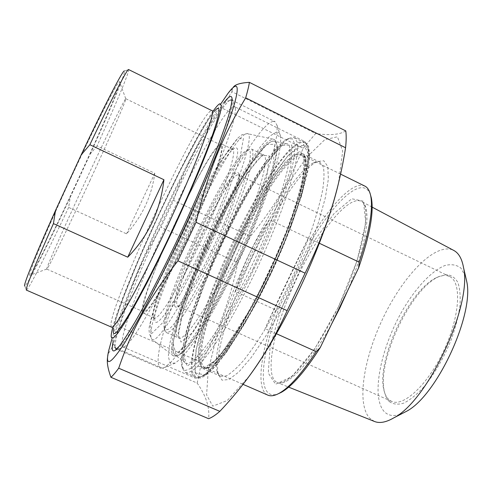 <?xml version="1.0" encoding="UTF-8"?>
<svg xmlns="http://www.w3.org/2000/svg" width="492" height="492" viewBox="0 0 492 492"><rect width="100%" height="100%" fill="white"/><g stroke="black" fill="none" stroke-linecap="round" stroke-linejoin="round"><path stroke-width="0.37" stroke-dasharray="2.46 1.84" d="M303.189 148.258L315.655 133.541L231.929 91.697L221.824 107.982L303.189 148.258C287.746 184.838 273.103 208.59 250.373 236.424L173.571 200.392L160.995 227.255L237.882 262.771L250.373 236.424M197.157 383.077L201.542 362.463L119.365 326.651L112.459 346.589L197.157 383.077C206.007 395.629 209.832 407.505 208.633 418.704M107.582 357.303L108.406 353.736L112.459 346.589M221.142 103.388C189.303 153.141 129.353 282.414 111.936 338.865M231.929 91.697L232.421 88.781L233.122 87.49M173.571 200.392C185.097 166.628 197.938 141.216 221.824 107.982M119.365 326.651C130.079 286.264 141.757 259.192 160.995 227.255M237.882 262.771C230.102 299.296 220.502 326.491 201.542 362.463M345.784 130.927C339.781 134.685 329.732 135.558 315.655 133.541M249.266 376.085L227.261 400.537L212.765 406.146L206.597 394.941L208.202 370.685L216.388 337.494C224.586 312.266 234.758 286.067 246.904 258.884C259.776 232.033 273.195 207.286 287.156 184.654L307.242 156.788L324.788 139.642L337.457 136.794L342.703 151.13L338.453 183.381M251.061 254.647C228.688 301.522 212.519 353.182 216.929 370.771C217.642 373.613 218.885 375.439 220.662 376.263L226.234 375.906C231.031 373.342 236.824 368.182 243.62 360.427C250.895 351.196 258.687 339.781 266.99 326.171C275.403 311.547 283.589 295.889 291.553 279.185C299.161 262.316 305.833 245.945 311.571 230.072C316.602 214.936 320.298 201.603 322.654 190.072C324.191 179.857 324.394 172.083 323.262 166.757L319.941 162.249C318.176 161.413 315.975 161.64 313.349 162.92C298.201 170.324 271.787 210.742 251.061 254.647M253.029 255.44C274.21 210.588 301.307 169.248 317.063 161.567L323.822 160.779L327.77 166.499L328.379 178.977L325.292 197.938L318.465 222.427C312.137 241.031 304.407 260.526 295.268 280.907C285.606 301.049 275.717 319.536 265.6 336.368L251.326 357.377L238.854 371.952L228.946 379.523L222.046 380.168L218.294 374.474C213.694 356.196 230.176 303.318 253.029 255.44M121.942 343.779C121.967 312.377 214.223 115.196 233.196 106.659L234.475 106.604L235.434 108.504C235.508 111.918 234.456 117.643 232.279 125.681C229.432 135.029 225.471 146.401 220.41 159.795C211.886 181.603 201.591 205.625 189.525 231.873C177.28 258.036 165.589 281.406 154.457 301.977C147.508 314.486 141.388 324.837 136.1 333.029C131.376 339.867 127.692 344.357 125.042 346.485L122.988 346.965L121.942 343.779M224.211 102.318C196.757 137.532 122.256 298.177 113.092 341.897M97.041 145.964L90.257 153.935L70.307 197.114L68.646 207.39L126.536 233.841C142.311 216.357 151.727 196.167 154.777 173.282L97.041 145.964C115.356 105.411 129.728 71.223 128.658 69.6L128.609 69.556M154.777 173.282L126.536 233.841M90.257 153.935C109.888 110.688 125.841 72.662 124.458 71.057L128.658 69.6M68.646 207.39C50.184 246.461 32.976 280.932 27.767 288.564L26.396 290.096L24.797 285.95C27.103 285.895 48.376 243.804 70.307 197.114M68.874 182.397C94.784 126.161 118.554 79.396 119.519 81.684C124.089 83.154 33.85 277.74 29.723 275.317C27.663 275.698 44.747 234.604 68.874 182.397M89.79 180.89C109.107 139.193 126.813 99.089 125.823 98.738L125.767 98.751C125.171 97.76 104.901 139.193 82.441 187.821C61.531 232.993 45.83 268.989 46.777 269.062L46.814 269.112C47.798 269.628 69.335 225.151 89.79 180.89M176.173 221.043C195.25 180.17 216.72 142.815 221.037 145.066C221.904 146.149 221.824 149.217 220.785 154.273C219.18 160.472 216.615 168.43 213.104 178.147C207.021 194.217 199.408 212.23 190.25 232.181C180.927 252.058 172.102 269.499 163.768 284.505C158.621 293.46 154.205 300.544 150.521 305.76C147.336 309.806 145.048 311.842 143.67 311.86C138.892 309.862 155.761 264.327 176.173 221.043M112.643 327.856C123.449 285.723 188.012 146.505 213.202 111.044M203.688 244.192C178.953 296.959 155.626 331.614 154.832 320.212C150.57 301.282 217.464 157.071 234.629 148.184L236.228 147.741L237.273 148.541L237.722 150.626L237.556 154.008L235.293 164.605L233.19 171.733L227.132 189.18L218.891 209.973L203.688 244.192M172.016 353.299C164.217 323.33 252.15 137.44 273.81 139.285C276.061 140.337 277.039 144.088 276.738 150.54C275.637 158.565 273.109 169.082 269.173 182.077C262.298 203.085 252.058 228.786 239.942 255.25C231.64 272.783 223.282 289.241 214.875 304.622C206.683 318.914 199.205 330.852 192.44 340.421C186.265 348.404 181.247 353.594 177.384 355.993L173.338 355.876L172.016 353.299M200.367 242.451C223.466 193.694 238.03 149.746 232.532 149.267L230.705 149.58C214.518 157.963 149.347 298.466 153.363 316.313L154.297 317.918C158.061 321.288 179.063 287.888 200.367 242.451M188.233 236.837C211.345 187.926 226.529 144.144 221.584 143.941C211.179 139.021 132.735 308.146 143.166 313.01C146.395 316.153 166.893 282.414 188.233 236.837M230.195 100.128L229.727 100.386C209.26 113.941 116.401 312.998 115.11 345.605L115.177 347.34L111.229 337.014M116.721 349.062C118.886 348.065 122.287 344.345 126.911 337.893C132.225 329.837 138.578 319.185 145.964 305.938C157.631 284.444 171.019 257.71 184.266 229.352C197.353 200.921 209.118 173.43 217.987 150.644C223.331 136.444 227.359 124.716 230.078 115.454C232.009 107.754 232.661 102.76 232.021 100.466M272.98 121.419L274.948 121.616L277.07 125.392L277.07 133.24C276.067 140.509 273.927 149.851 270.649 161.265C263.183 185.625 250.127 218.86 234.524 252.747C218.731 286.547 201.794 317.955 188.03 339.363C181.437 349.222 175.699 356.872 170.804 362.321L164.82 367.364L160.577 368.164L158.369 364.258C152.409 328.607 246.763 127.828 272.98 121.419M276.572 132.01L269.745 136.155L260.526 146.628L249.61 162.317C233.989 186.942 216.462 220.607 201.277 254.665C193.903 271.676 187.335 288.023 181.566 303.705C176.388 318.711 172.514 331.848 169.931 343.127L168.307 356.22L170.011 363.231L175.3 363.065L181.148 358.244C185.884 353.084 191.388 345.882 197.661 336.639C210.736 316.59 226.615 287.353 241.314 255.889C252.334 231.818 261.51 209.432 268.86 188.743C273.189 175.89 276.479 164.722 278.736 155.238C280.372 146.868 280.981 140.509 280.551 136.161C279.966 133.135 278.638 131.751 276.572 132.01M308.3 238.005L265.047 328.607C277.531 301.301 294.099 266.584 308.3 238.005L319.314 243.232M276.406 333.717L265.047 328.607M276.246 310.163L279.487 306.934L309.732 243.614L310.2 239.057L269.45 219.703C254.044 241.387 242.679 265.336 235.354 291.553L276.246 310.163C260.766 351.589 255.41 389.603 267.814 395.113M235.354 291.553L269.45 219.703M279.487 306.934C260.176 356.694 256.197 402.142 278.214 393.803M370.488 194.838C363.157 174.045 334.252 201.173 309.732 243.614M310.2 239.057C329.345 206.935 350.568 183.633 362.512 185.367L364.8 186.068M374.455 421.466L369.467 417.979C356.251 403.046 363.957 357.321 383.514 317.1C402.917 276.812 433.138 244.463 451.422 249.469L453.802 250.453M195.355 372.395C196.757 376.755 199.838 377.678 204.592 375.15C217.981 368.274 247.101 324.523 272.254 270.237C297.451 215.982 312.076 165.441 308.705 150.73L305.083 145.048L298.343 146.585L289.167 154.568C282.094 162.698 274.468 173.11 266.283 185.792C257.968 199.432 249.69 214.248 241.449 230.238C229.106 255.096 218.442 279.69 209.457 304.013C204.057 319.548 199.869 333.613 196.898 346.208L194.555 361.903L195.355 372.395M181.96 366.601L181.843 366.128C173.805 332.18 256.074 154.82 287.137 139.138L292.512 138.83L295.003 145.017L294.179 157.938L289.788 177.323L281.867 202.28C274.936 221.234 266.769 241.166 257.359 262.076L242.55 292.377C232.378 311.553 222.704 328.195 213.534 342.303L201.425 358.6L191.917 368.01L185.392 370.519L181.96 366.601M165.091 330.581L166.407 332.604L169.82 331.663C173.03 329.007 177.145 324.142 182.175 317.057C192.876 301.172 207.169 274.942 220.576 246.252C230.656 224.211 238.829 204.248 245.096 186.363C248.657 175.539 251.129 166.64 252.507 159.672C253.239 153.947 252.925 150.398 251.566 149.027L248.983 149.414C228.903 159.568 159.869 308.398 165.041 330.372L165.091 330.581M164.217 328.256L164.174 328.053C159.162 306.768 227.199 160.078 246.646 150.245L249.739 150.398C250.748 152.883 250.446 158.006 248.835 165.755C246.437 174.986 242.765 186.302 237.833 199.709C232.249 214.02 225.883 229.038 218.743 244.764C207.747 268.232 196.32 289.923 186.48 306.153C180.293 315.846 175.121 322.93 170.97 327.401C167.501 330.286 165.25 330.569 164.217 328.256M174.734 305.944C175.158 307.217 176.075 307.457 177.471 306.676C183.467 303.527 199.924 276.424 215.09 243.694C230.281 210.97 240.36 180.878 238.909 174.236C237.144 165.435 219.45 192.132 202.809 226.548C186.124 260.858 172.434 298.589 174.734 305.944M238.497 174.869L239.733 176.646C241.178 183.215 231.394 212.562 216.609 244.395C201.855 276.24 185.779 302.635 179.851 305.747L177.938 306.085L177.12 305.058C171.265 291.928 227.894 171.554 238.497 174.869M448.735 276.147C445.223 274.862 441.133 275.366 436.459 277.654C408.932 290.083 375.771 361.552 384.037 390.636C385.002 394.486 386.552 397.425 388.692 399.455L391.521 401.355C403.366 407.419 428.2 384.473 444.147 349.923C460.235 315.44 461.736 281.627 449.473 276.467L448.735 276.147M192.999 373.293C181.653 338.004 272.832 144.771 302.537 142.36L304.702 142.778C306.276 143.535 307.352 145.374 307.937 148.289C311.325 163.08 296.424 214.377 270.791 269.561C245.207 324.775 215.693 369.228 202.237 376.146C199.641 377.567 197.544 377.924 195.951 377.204L192.999 373.293M182.821 368.889L185.496 372.69C188.516 373.17 192.766 370.882 198.258 365.827C204.426 359.111 211.542 349.664 219.604 337.5C232.193 317.506 246.049 291.83 259.081 264.13C267.507 245.545 275.01 227.575 281.59 210.225C287.445 193.725 291.904 179.273 294.96 166.874C297.156 155.946 297.918 147.717 297.254 142.2L294.499 137.711L292.469 137.36L289.431 138.314C257.605 154.396 174.469 333.619 182.698 368.41L182.821 368.889M389.424 401.644C387.229 399.547 385.636 396.515 384.646 392.561C376.165 362.666 410.039 289.665 438.323 276.873L446.404 274.597C451.219 275.022 455.026 277.629 457.837 282.426C459.922 288.466 460.623 296.325 459.928 306.006C458.378 316.504 455.469 327.752 451.195 339.738C443.612 358.287 434.405 374.129 423.569 387.259C416.576 394.732 409.977 400.014 403.778 403.114C398.022 404.848 393.237 404.356 389.424 401.644M465.617 276.664L460.869 268.048C456.416 264.702 451.023 263.884 444.682 265.606C431.502 271.024 416.164 287.506 403.329 308.982C380.851 347.069 370.371 397.259 384.461 411.835C388.735 416.091 394.633 416.662 402.167 413.544M236 247.642C260.311 195.816 292.008 148.658 302.937 153.848L305.815 158.153C306.645 163.356 306.159 171.019 304.339 181.148C301.725 192.6 297.808 205.89 292.586 221.013C286.688 236.892 279.905 253.294 272.248 270.231C264.265 287.014 256.117 302.783 247.814 317.531C239.641 331.276 232.033 342.838 224.979 352.217C218.43 360.126 212.901 365.439 208.399 368.145L203.264 368.705L200.601 365.415C195.299 350.741 212.624 296.725 236 247.642M198.245 366.306L208.054 367.985L227.98 346.017L254.37 302.555L280.452 247.747L299.001 196.72L305.673 162.514L300.378 151.032L285.963 161.21L266.246 188.128L244.795 225.803C230.625 254.321 218.54 282.396 208.528 310.034L198.934 344.867L198.245 366.306M195.133 372.862L196.037 349.818L206.283 312.844L223.343 268.829C237.23 237.987 251.849 209.758 267.211 184.143L288.134 155.46L303.576 144.297L309.419 156.112L302.475 192.366L282.703 246.916L254.751 305.63L226.535 351.989L205.385 375.076L195.133 372.862M191.991 374.055L194.967 378.034C198.196 378.606 202.667 376.386 208.38 371.386C214.764 364.707 222.089 355.279 230.354 343.096C243.22 323.066 257.279 297.266 270.416 269.388C278.884 250.674 286.393 232.556 292.925 215.053C298.712 198.393 303.066 183.78 305.987 171.228C308.023 160.146 308.613 151.788 307.752 146.142L304.702 141.487L298.589 142.317L290.219 149.008C283.73 156.056 276.67 165.257 269.026 176.61C257.181 195.158 245.434 216.351 233.798 240.194C207.353 294.991 187.095 355.944 191.991 374.055M111.426 327.1L110.878 324.751C112.274 298.736 201.984 107.779 211.837 110.614L214.334 111.167L208.214 119.937L198.467 136.229L180.625 169.765L159.051 214.198L137.945 261.486L122.945 298.742L116.401 317.691L113.468 328.631L111.426 327.1M214.383 111.26C192.655 136.598 118.916 295.575 113.572 328.601M209.18 247.931C182.108 305.606 155.767 345.796 151.825 339.209L150.921 337.038C146.407 310.975 230.563 132.416 247.187 133.627C255.508 131.893 238.558 186.031 209.18 247.931M204.943 245.643L226.234 196.941L239.942 158.393L243.405 138.455L237.187 139.064L223.774 157.286L206.24 187.987L187.52 225.57L170.257 264.567L156.942 299.462L149.986 324.462L151.468 333.779L162.422 322.961L181.628 291.59L204.943 245.643M338.373 307.088L314.579 349.16L291.922 376.571L275.612 384.252L268.263 373.053L270.065 347.438L279.72 313.133L295.231 275.803L314.271 240.822L334.16 213.423L351.737 198.743L363.41 201.21L365.777 222.833L357.007 260.957L338.373 307.088M347.758 290.44C367.45 244.26 372.063 205.681 361.294 201.382L359.504 200.73C344.652 198.196 314.628 238.626 294.191 283.902C273.57 329.105 263.841 376.478 277.242 382.548C286.781 387.376 309.929 364.117 331.454 324.314M269.757 276.27C299.468 214.45 313.459 157.717 302.758 155.466L301.073 155.066C287.814 155.564 256.363 204.451 232.759 256.363C219.334 286.086 208.547 315.735 203.374 338.022C201.302 348.447 200.601 356.638 201.271 362.598L204.383 367.53C212.569 373.397 242.556 333.828 269.757 276.27M267.771 275.526L240.809 325.956L217.157 359.191L202.157 369.111L197.722 356.971L203.079 328.226L216.154 289.456L234.487 246.904L255.489 206.357L276.338 173.547L293.749 154.445L303.958 154.691L303.466 177.63L290.68 221.142L267.771 275.526M285.508 143.701L286.196 143.732C297.82 142.336 282.666 201.234 250.822 267.753C221.572 329.769 190.927 371.14 184.734 362.456C166.923 344.941 259.02 145.325 285.508 143.701M253.054 268.958L276.922 212.79L290.655 168.166L291.848 145.017L282.039 145.325L264.739 165.423L243.737 199.395L222.347 241.117L203.411 284.757L189.568 324.449L183.375 353.834L187.083 366.159L201.677 355.741L225.441 321.221L253.054 268.958M273.275 141.106C249.321 142.981 158.873 338.951 174.801 354.757C180.25 362.727 209.389 321.879 237.808 261.523C268.724 196.769 284.419 139.63 273.896 141.124L273.275 141.106M236.713 260.932L210.945 310.36L189.063 343.434L175.89 353.963L172.975 342.899L179.352 315.384L192.87 277.759L211.043 236.142L231.308 196.253L250.889 163.768L266.627 144.58L275.028 144.248L272.992 166.075L259.395 208.073L236.713 260.932M234.948 259.229L254.905 212.772L267.058 175.539L269.136 155.718L261.916 155.454L247.98 172.218L230.416 201.246L212.132 237.193L195.748 274.739L183.67 308.49L178.153 332.826L181.007 342.149L192.907 332.254L212.304 302.74L234.948 259.229M262.587 154.642L263.466 154.845C270.963 156.05 256.824 204.377 231.523 257.439C208.264 306.879 184.026 342.248 178.541 337.93C162.255 330.077 243.251 153.805 262.587 154.642M108.769 350.347L108.406 353.736M227.894 93.517L232.421 88.781M216.929 370.771L218.294 374.474M313.349 162.92L317.063 161.567M319.941 162.249L302.937 153.848C307.518 155.909 305.895 171.185 298.06 199.666L289.271 225.484L283.773 239.592L253.146 304.726L220.072 356.19L205.293 368.785L203.264 368.705L220.662 376.263M122.988 346.965L194.967 378.034L201 377.954C204.986 376.14 209.992 372.026 216.019 365.605L226.431 352.315L244.776 323.625L271.104 273.122L291.104 226.117L301.393 196.302L307.678 171.917L309.72 154.992L308.595 146.358L304.702 141.487L234.475 106.604M235.434 108.504L232.009 98.332M125.042 346.485L115.066 350.445M125.767 98.751L119.519 81.684M46.777 269.062L29.723 275.317M221.037 145.066L125.823 98.738M143.67 311.86L46.814 269.112M173.338 355.876L151.825 339.209C149.014 334.209 148.338 329.351 149.808 324.622L150.952 319.283L156.794 299.776C162.329 284.21 169.07 267.174 177.022 248.657L203.067 193.996C211.966 177.157 220.219 162.803 227.827 150.939L237.648 138.227L242.015 134.685L247.187 133.627L273.81 139.285M153.363 316.313L154.832 320.212M230.705 149.58L234.629 148.184M232.532 149.267L221.584 143.941M154.297 317.918L143.166 313.01M219.284 104.04L229.727 100.386M116.044 348.988L160.577 368.164M231.535 99.999L274.948 121.616M280.551 136.161L277.07 125.392M175.3 363.065L164.82 367.364M372.155 207.138L361.294 201.382C371.97 204.69 363.68 255.496 338.299 306.996C328.404 327.032 318.262 344.154 307.875 358.354L298.25 369.972L291.701 376.331L287.66 379.467C283.084 382.469 279.616 383.502 277.242 382.548L288.675 387.13M340.593 174.131L302.758 155.466C306.368 156.653 305.477 168.688 300.083 191.572C293.447 215.705 282.666 243.669 267.74 275.465C240.883 333.73 208.762 373.237 204.383 367.53L243.036 384.338M286.196 143.732C284.185 141.591 266.676 159.193 250.723 187.329L236.332 213.104L211.369 265.508L188.676 327.715L183.479 356.934L184.057 361.122L184.734 362.456L174.303 354.234C173.418 353.76 172.92 350.353 172.803 344.013L178.11 319.443L192.163 279.493L209.856 238.645L221.523 214.733C229.518 199.34 237.353 185.349 245.022 172.747C252.494 161.21 258.983 152.44 264.481 146.45C269.345 142.502 272.248 140.712 273.177 141.075L286.196 143.732M251.566 149.027L263.466 154.845L256.842 160.693L244.167 178.055L223.208 214.813L199.014 266.793L183.498 309.216L178.27 335.095L178.541 337.93L166.407 332.604M164.174 328.053L165.041 330.372M246.646 150.245L248.983 149.414M239.733 176.646L238.909 174.236M179.851 305.747L177.471 306.676M449.473 276.467L238.761 174.955M391.521 401.355L177.938 306.085M308.705 150.73L307.937 148.289M204.592 375.15L202.237 376.146M304.702 142.778L294.499 137.711M195.951 377.204L185.496 372.69M181.843 366.128L182.698 368.41M287.137 139.138L289.431 138.314M384.037 390.636L384.646 392.561M436.459 277.654L438.323 276.873"/><path stroke-width="0.74" d="M219.826 411.355C215.539 415.1 211.812 417.548 208.633 418.704L110.934 377.29C112.932 375.587 115.515 372.555 118.695 368.213L219.826 411.355C238.362 391.718 254.124 370.968 267.107 349.105C273.872 337.801 280.557 324.984 287.156 310.655L177.926 260.834L196.05 222.292L305.083 273.171L287.156 310.655M345.784 130.927C346.38 135.288 346.307 140.903 345.568 147.766L245.686 97.834C247.568 91.364 248.804 86.211 249.401 82.361L345.784 130.927M110.934 377.29C107.846 368.865 106.727 362.198 107.582 357.303M111.936 338.865L108.769 350.347C105.042 366.546 109.605 365.193 122.465 346.294C135.564 326.282 157.834 284.431 180.023 237.193C203.516 187.194 223.965 137.348 232.329 110.817C240.699 84.23 237.716 80.399 227.894 93.517L221.142 103.388M245.686 97.834C222.507 136.665 208.442 170.423 196.05 222.292M233.122 87.49C234.77 84.599 240.201 82.89 249.401 82.361M177.926 260.834C147.495 300.12 131.961 329.634 118.695 368.213M305.083 273.171C315.151 252.796 323.115 233.792 328.982 216.154C336.171 194.875 341.7 172.077 345.568 147.766M338.453 183.381C336.128 193.442 332.906 204.678 328.779 217.089C320.821 240.852 310.649 265.748 298.257 291.768C288.441 312.236 278.411 330.888 268.171 347.721C261.578 358.533 255.274 367.985 249.266 376.085M113.092 341.897C111.506 349.32 112.164 352.167 115.066 350.445L119.593 345.814C123.664 340.409 128.787 332.512 134.962 322.119C148.067 299.419 165.527 265.268 182.581 228.663C195.472 200.644 206.492 175.078 215.662 151.96C221.111 137.791 225.379 125.811 228.466 116.026C230.846 107.656 232.021 101.758 232.009 98.332C231.787 96.623 231.043 96.088 229.764 96.733C228.405 97.441 226.554 99.298 224.211 102.318M53.431 223.602L55.547 210.416L81.137 154.962L89.852 144.716L163.922 179.728C160.509 210.262 148.449 236.08 127.742 257.181L53.431 223.602C34.335 266.609 25.301 288.773 26.334 290.089L111.426 327.1C114.107 330.655 138.75 287.543 166.345 228.479C196.234 164.925 216.812 109.937 211.837 110.614L128.609 69.556C127.748 67.951 112.342 97.41 89.852 144.716M127.742 257.181L163.922 179.728M124.458 71.057C123.806 68.357 105.731 102.834 81.137 154.962M55.547 210.416C34.52 257.064 22.626 286.854 24.797 285.95M213.202 111.044C215.816 107.336 217.845 104.999 219.284 104.04L219.69 103.812L221.406 105.245L220.342 112.68L216.302 126.235C212.132 138.215 206.542 152.754 199.543 169.851C191.849 188.061 183.418 207.138 174.242 227.083C164.912 246.904 155.829 265.471 147.003 282.765C138.609 298.761 131.296 311.946 125.066 322.334L117.686 333.355L113.068 338.152L111.229 337.014C111.032 335.286 111.506 332.235 112.643 327.856M115.177 347.34L116.044 348.988L116.721 349.062M232.021 100.466L231.535 99.999L230.195 100.128M319.314 243.232L359.221 262.193L358.6 267.919L320.274 347.543L316.196 351.614L276.406 333.717M278.214 393.803L281.172 392.425C291.947 386.46 304.978 371.503 320.274 347.543M358.6 267.919C369.793 235.434 374.043 212.144 371.355 198.036L370.488 194.838M316.196 351.614C301.608 373.84 289.198 387.77 278.976 393.403C274.419 395.839 270.698 396.411 267.814 395.113L243.036 384.338M340.593 174.131L364.8 186.068C367.647 187.44 369.609 190.662 370.685 195.73C373.28 209.162 369.461 231.314 359.221 262.193M372.155 207.138L453.802 250.453C458.735 253.066 461.976 258.798 463.538 267.642C472.504 304.837 428.009 400.728 393.84 417.837C386.085 422.345 379.621 423.557 374.455 421.466L288.675 387.13M402.167 413.544L406.398 411.361C436.601 396.072 474.503 314.388 466.705 281.399L465.617 276.664M113.572 328.601C112.041 338.035 116.622 334.197 127.33 317.082C138.092 299.443 154.962 267.008 171.714 231.314C189.475 193.436 205.447 155.367 213.202 132.92C220.588 110.798 220.976 103.584 214.383 111.26M331.454 324.314L339.978 307.666L347.758 290.44M328.779 217.089L328.982 216.154M268.171 347.721L267.107 349.105M281.172 392.425L278.976 393.403M371.355 198.036L370.685 195.73M466.705 281.399L463.538 267.642M406.398 411.361L393.84 417.837"/></g></svg>
